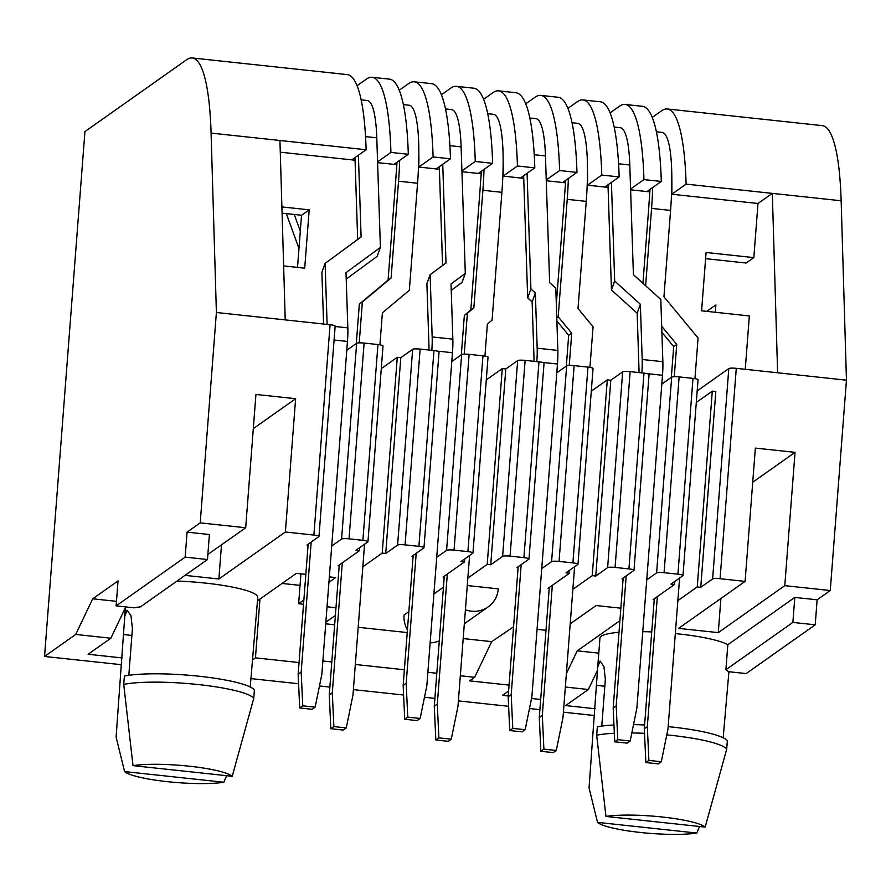 <?xml version="1.0" encoding="UTF-8"?>
<svg xmlns="http://www.w3.org/2000/svg" width="891" height="891" viewBox="0 0 891 891"><rect width="100%" height="100%" fill="white"/><g stroke="black" fill="none" stroke-linecap="round" stroke-linejoin="round"><path stroke-width="1.34" d="M177.008 581.043A65.589 10.38 4.4 0 1 205.431 583.093A65.589 10.38 4.4 0 1 257.766 597.349L250.226 686.983M140.488 606.849A65.589 10.38 -175.6 0 0 134.006 607.818L116.108 605.902L185.15 557.131L187.077 532.139L209.396 534.533L207.48 559.526L140.488 606.849M124.584 771.584L223.808 782.242A55.008 8.698 4.4 0 1 167.452 781.674A55.008 8.698 4.4 0 1 124.584 771.584L116.097 737.069L124.773 616.171L127.123 610.235L130.977 615.703L132.403 628.645L128.816 675.311M597.716 666.98L599.944 638.09A65.589 10.38 4.4 0 1 619 632.298M642.756 631.663A65.589 10.38 4.4 0 1 651.744 631.919M675.333 633.59A65.589 10.38 4.4 0 1 678.385 633.902A65.589 10.38 4.4 0 1 727.813 644.739L794.805 597.415L817.125 599.81L830.267 590.533L846.45 380.179L841.149 200.776A179.826 33.312 -83.9 0 0 822.315 125.631L667.281 108.98A179.826 33.312 96.1 0 1 686.115 184.125L772.319 193.38L777.62 372.783L846.45 380.179M597.538 822.382L696.762 833.04A55.008 8.698 4.4 0 1 640.406 832.472A55.008 8.698 4.4 0 1 597.538 822.382L589.051 787.878L597.727 666.98L600.077 661.044L603.931 666.513L605.357 679.454L601.77 726.109M696.762 833.04L699.558 826.492M666.769 734.897A69.81 11.048 4.4 0 1 671.368 735.365A69.81 11.048 4.4 0 1 726.7 749.186L727.334 740.855A69.81 11.048 -175.6 0 0 672.014 727.034A69.81 11.048 -175.6 0 0 668.172 726.633M587.202 185.15L608.074 187.388M546.272 180.75L565.551 182.822A76.158 14.111 -83.9 0 0 565.607 180.428M587.514 172.331A76.158 14.111 96.1 0 1 587.459 185.172L601.781 175.059A179.826 33.312 -83.9 0 0 582.937 99.926A179.826 33.312 -83.9 0 0 577.357 101.685L567.946 108.334M502.869 176.084L523.73 178.334M461.939 171.696L481.218 173.767A76.158 14.111 -83.9 0 0 481.263 171.373M503.17 163.276A76.158 14.111 96.1 0 1 503.125 176.117L517.437 166.004A179.826 33.312 -83.9 0 0 498.604 90.86A179.826 33.312 -83.9 0 0 493.013 92.619L483.601 99.269M418.525 167.029L439.397 169.268M377.595 162.63L396.874 164.701A76.158 14.111 -83.9 0 0 396.929 162.307M418.837 154.221A76.158 14.111 96.1 0 1 418.781 167.051L433.104 156.95A179.826 33.312 -83.9 0 0 414.259 81.805A179.826 33.312 -83.9 0 0 408.679 83.565L399.268 90.214M280.275 152.183L355.052 160.213M671.536 194.205L757.996 203.493L753.831 257.61L746.168 263.023L705.605 258.668M630.616 189.805L649.884 191.877A76.158 14.111 -83.9 0 0 649.94 189.493M281.89 206.924L309.199 209.853L304.711 268.169L283.639 265.908M331.719 546.038L341.576 539.077A6.348 1.002 4.4 0 1 349.038 538.843L362.893 540.336A6.348 1.002 4.4 0 1 367.961 541.717A6.348 1.002 4.4 0 1 367.827 541.895L355.955 550.282L359.474 550.66L338.09 565.763L339.204 565.885M436.724 557.321L446.58 550.348A6.348 1.002 4.4 0 1 454.054 550.126L467.898 551.618A6.348 1.002 4.4 0 1 472.965 552.999A6.348 1.002 4.4 0 1 472.843 553.177L460.97 561.564L464.478 561.931L443.094 577.045L444.208 577.156M541.739 568.592L551.596 561.631A6.348 1.002 4.4 0 1 559.058 561.408L572.913 562.889A6.348 1.002 4.4 0 1 577.969 564.27A6.348 1.002 4.4 0 1 577.847 564.448L565.974 572.835L569.494 573.214L548.11 588.316L549.212 588.439M646.743 579.874L656.6 572.913A6.348 1.002 4.4 0 1 664.073 572.69L677.917 574.172A6.348 1.002 4.4 0 1 682.985 575.553A6.348 1.002 4.4 0 1 682.851 575.731L670.99 584.117L674.498 584.496L653.114 599.598L654.228 599.721M753.831 257.61L706.084 252.487L701.596 310.803L749.342 315.937L745.244 369.297M185.061 575.363L218.863 578.994L285.376 532.005L313.899 535.068A6.348 1.002 4.4 0 1 318.967 536.449L335.15 326.084A6.348 1.002 -175.6 0 0 330.082 324.714L285.231 319.891L279.93 140.488L366.123 149.755A179.826 33.312 -83.9 0 0 347.29 74.61L192.256 57.96A179.826 33.312 -83.9 0 0 186.676 59.719L84.935 131.578L44.55 656.455L121.666 664.731M757.996 203.493L772.319 193.38L841.149 200.776M706.752 311.36L715.885 304.911L715.317 312.273M794.805 597.415L792.879 622.408L725.898 669.731A65.589 10.38 -175.6 0 1 728.27 671.658L746.168 673.574L815.209 624.814L817.125 599.81M508.605 690.993L502.435 695.359L508.226 695.982M531.537 698.477L540.67 699.468M460.335 675.757L474.658 677.294L469.602 680.869L509.062 685.101M436.813 673.24L427.88 672.271M404.369 669.754L355.32 664.486M331.808 661.957L322.876 660.999M252.298 660.086L255.45 657.859L299.042 662.548M122.19 657.937L88.109 654.272L110.84 638.223L125.419 607.684M44.55 656.455L75.702 634.448L110.84 638.223M250.872 678.608L298.596 683.742M319.468 685.981L329.87 687.095M353.382 689.623L403.601 695.013M424.472 697.263L434.886 698.377M458.397 700.905L508.605 706.296M529.488 708.534L539.89 709.659M563.402 712.187L594.62 715.54M595.143 708.746L565.607 705.572L588.35 689.511L565.34 687.039M377.572 161.85L390.937 152.417A179.826 33.312 -83.9 0 0 372.093 77.272A179.826 33.312 -83.9 0 0 366.513 79.032L357.102 85.681M461.917 170.905L475.271 161.471A179.826 33.312 -83.9 0 0 456.437 86.338A179.826 33.312 -83.9 0 0 450.846 88.098L441.435 94.747M546.25 179.971L559.604 170.537A179.826 33.312 -83.9 0 0 540.77 95.393A179.826 33.312 -83.9 0 0 535.19 97.152L525.768 103.802M630.583 189.026L643.948 179.592A179.826 33.312 -83.9 0 0 625.103 104.447A179.826 33.312 -83.9 0 0 619.523 106.207L610.112 112.867M667.281 108.98A179.826 33.312 96.1 0 0 661.69 110.74L652.279 117.389M777.62 372.783L736.278 368.339L720.084 578.705L745.099 581.389L755.356 448.095L795.039 452.35L784.782 585.654L830.267 590.533M792.879 622.408L815.209 624.814M619.891 620.715L577.257 650.831L598.785 653.148M784.782 585.654L718.28 632.632L678.586 628.378L745.099 581.389M720.084 578.705A6.348 1.002 -175.6 0 0 712.622 578.927L700.749 587.314L697.241 586.935L677.862 600.623M572.857 589.341L592.225 575.653L595.745 576.032L607.617 567.645A6.348 1.002 4.4 0 1 615.08 567.422L628.923 568.915A6.348 1.002 4.4 0 1 633.991 570.296A6.348 1.002 4.4 0 1 633.869 570.474L621.996 578.86L623.11 578.972M467.842 578.059L487.221 564.382L490.729 564.76L502.602 556.374A6.348 1.002 4.4 0 1 510.064 556.14L523.919 557.632A6.348 1.002 4.4 0 1 528.987 559.013A6.348 1.002 4.4 0 1 528.853 559.192L516.98 567.578L518.094 567.69M362.837 566.787L382.206 553.099L385.725 553.478L397.598 545.092A6.348 1.002 4.4 0 1 405.06 544.869L418.904 546.35A6.348 1.002 4.4 0 1 423.971 547.731A6.348 1.002 4.4 0 1 423.849 547.909L411.976 556.296L413.09 556.418M318.967 536.449A6.348 1.002 4.4 0 1 318.833 536.627L306.972 545.014L308.074 545.136M207.87 554.458L245.682 527.75L255.94 394.446L295.634 398.711L253.311 428.604M187.077 532.139L200.208 522.861L245.682 527.75M116.108 605.902L118.035 580.91L92.72 598.785L116.465 601.336M257.499 600.812L296.391 573.347L305.836 574.361M329.347 576.878L335.673 577.557L328.924 582.324M303.853 600.033L298.63 603.73L303.53 604.254M327.042 606.782L335.974 607.74M335.384 615.447L325.861 622.174M325.738 623.811L334.671 624.78M358.182 627.297L407.232 632.565M463.186 638.58L491.676 641.643L513.55 626.818M537.061 629.336L545.994 630.305M570.195 623.856L596.124 605.535L620.86 608.197M407.432 629.881A25.382 24.625 54.8 0 1 404.046 615.057L408.835 611.672M433.906 593.963L443.428 587.236M465.414 609.734A25.382 24.625 -125.2 0 0 488.123 606.938A25.382 24.625 -125.2 0 0 498.281 588.862L467.274 585.532M577.257 650.831L566.375 673.629M588.35 689.511L597.549 670.232M200.208 522.861L216.39 312.496L211.089 133.093A179.826 33.312 -83.9 0 0 192.256 57.96M75.702 634.448L92.72 598.785M474.658 677.294L491.676 641.643M671.847 181.396A76.158 14.111 96.1 0 1 671.803 194.238L686.115 184.125M351.811 159.868L366.123 149.755M393.978 164.389L408.301 154.277A179.826 33.312 -83.9 0 0 389.456 79.143L372.093 77.272M436.145 168.922L450.467 158.81A179.826 33.312 -83.9 0 0 431.623 83.665L414.259 81.805M478.322 173.455L492.634 163.343A179.826 33.312 -83.9 0 0 473.8 88.198L456.437 86.338M520.489 177.977L534.8 167.864A179.826 33.312 -83.9 0 0 515.967 92.731L498.604 90.86M562.655 182.51L576.967 172.397A179.826 33.312 -83.9 0 0 558.134 97.264L540.77 95.393M604.822 187.043L619.145 176.93A179.826 33.312 -83.9 0 0 600.3 101.786L582.937 99.926M647 191.565L661.311 181.452A179.826 33.312 -83.9 0 0 642.467 106.319L625.103 104.447M736.278 368.339A6.348 1.002 -175.6 0 0 728.805 368.562L697.196 390.904M795.039 452.35L752.728 482.243M720.908 598.485L718.28 632.632M727.813 644.739L725.898 669.731M300.924 573.826L298.63 603.73M185.15 557.131L207.48 559.526M285.376 532.005L295.634 398.711M221.491 544.835L218.863 578.994M359.474 550.66L359.708 547.631M382.206 553.099L397.275 357.313L381.27 368.618M464.478 561.931L464.712 558.913M487.221 564.382L502.279 368.596L486.286 379.9M569.494 573.214L569.728 570.195M592.225 575.653L607.294 379.878L591.29 391.171M674.498 584.496L674.732 581.467M697.241 586.935L712.299 391.149L696.305 402.454M723.18 737.781L728.905 671.725M430.141 642.845A25.382 24.625 54.8 0 0 439.308 640.818M285.231 319.891L216.39 312.496M390.937 152.417L408.301 154.277M433.104 156.95L450.467 158.81M475.271 161.471L492.634 163.343M517.437 166.004L534.8 167.864M559.604 170.537L576.967 172.397M601.781 175.059L619.145 176.93M643.948 179.592L661.311 181.452M282.079 213.172L301.537 215.266L297.527 267.4M712.299 391.149L715.818 391.528L700.749 587.314M223.808 782.242L226.604 775.693M254.381 690.057A69.81 11.048 -175.6 0 0 199.061 676.236A69.81 11.048 -175.6 0 0 124.372 676.091L123.726 684.422A69.81 11.048 4.4 0 1 198.415 684.566A69.81 11.048 4.4 0 1 253.746 698.388L254.381 690.057M367.961 541.717L383.019 345.931A6.348 1.002 -175.6 0 0 377.951 344.55L364.107 343.068A6.348 1.002 -175.6 0 0 356.645 343.291L346.788 350.252M423.971 547.731L439.04 351.945A6.348 1.002 -175.6 0 0 433.973 350.564L420.129 349.083A6.348 1.002 -175.6 0 0 412.656 349.305L400.794 357.692L397.275 357.313M472.965 552.999L488.034 357.213A6.348 1.002 -175.6 0 0 482.967 355.832L469.111 354.34A6.348 1.002 -175.6 0 0 461.649 354.573L451.793 361.534M385.725 553.478L400.794 357.692M528.987 559.013L544.045 363.227A6.348 1.002 -175.6 0 0 538.988 361.846L525.133 360.365A6.348 1.002 -175.6 0 0 517.671 360.588L505.798 368.974L502.279 368.596M577.969 564.27L593.038 368.484A6.348 1.002 -175.6 0 0 587.971 367.114L574.127 365.622A6.348 1.002 -175.6 0 0 566.665 365.845L556.797 372.817M490.729 564.76L505.798 368.974M633.991 570.296L649.06 374.51A6.348 1.002 -175.6 0 0 643.993 373.129L630.137 371.636A6.348 1.002 -175.6 0 0 622.675 371.87L610.803 380.245L607.294 379.878M682.985 575.553L698.043 379.766A6.348 1.002 -175.6 0 0 692.986 378.385L679.131 376.904A6.348 1.002 -175.6 0 0 671.669 377.127L661.813 384.088M595.745 576.032L610.803 380.245M644.594 724.962A69.81 11.048 -175.6 0 0 633.512 724.639M613.966 724.973A69.81 11.048 -175.6 0 0 597.326 726.889L596.68 735.22A69.81 11.048 4.4 0 1 614.345 733.248M255.45 657.859L259.972 599.075M300.044 585.376L282.091 583.449M301.537 215.266L309.199 209.853M631.819 732.959A69.81 11.048 4.4 0 1 644.505 733.315M123.726 684.422L133.004 765.636L232.228 776.295L253.746 698.388M133.004 765.636A55.008 8.698 4.4 0 1 189.349 766.204A55.008 8.698 4.4 0 1 232.228 776.295M596.68 735.22L605.958 816.434A55.008 8.698 4.4 0 1 662.303 817.014A55.008 8.698 4.4 0 1 705.182 827.093L726.7 749.186M605.958 816.434L705.182 827.093M308.152 544.178L298.151 674.197L299.721 707.966L302.751 705.828L315.147 707.164L321.851 674.287L347.457 341.442A30.461 5.647 -83.9 0 0 347.835 327.866L346.009 272.657L380.401 247.397L376.782 137.804A91.394 16.929 -83.9 0 0 367.237 100.516L361.178 99.87M299.721 707.966L312.117 709.303L315.147 707.164M298.151 674.197L301.18 672.059L302.751 705.828M301.18 672.059L311.182 542.04M358.405 155.201L361.1 236.95L325.104 263.402L327.12 324.391M325.104 263.402L321.885 272.334L323.6 324.012M346.22 279.072L377.183 256.33L380.401 247.397M286.323 213.628L298.975 248.522M300.312 231.203L294.242 214.486M354.974 157.629L357.67 239.479M626.206 575.876L616.204 705.895L617.775 739.664L630.182 741L636.876 708.122L662.492 375.289A30.461 5.647 -83.9 0 0 662.859 361.701L660.81 299.465L633.412 274.673L629.792 164.991A91.394 16.929 -83.9 0 0 620.247 127.703L614.189 127.045M607.985 184.805L611.46 289.965L614.679 281.033L611.415 182.388M614.679 281.033L640.373 304.276L637.154 313.209L638.97 368.417A15.236 2.818 96.1 0 1 638.947 372.583M641.832 372.895A30.461 5.647 -83.9 0 0 642.188 359.485L640.373 304.276M611.46 289.965L637.154 313.209M623.177 578.014L613.175 708.044L614.745 741.813L627.153 743.139L630.182 741M617.775 739.664L614.745 741.813M616.204 705.895L613.175 708.044M413.168 555.461L403.155 685.48L404.726 719.249L407.755 717.11L420.162 718.447L426.856 685.558L452.472 352.725A30.461 5.647 -83.9 0 0 452.84 339.148L451.024 283.939L465.302 273.448L461.115 146.87A91.394 16.929 -83.9 0 0 451.57 109.582L445.511 108.925M404.726 719.249L417.133 720.585L420.162 718.447M403.155 685.48L406.185 683.341L407.755 717.11M406.185 683.341L416.197 553.322M442.738 164.267L446.001 263.012L430.119 274.684L432.168 336.932A30.461 5.647 96.1 0 1 431.812 350.341M430.119 274.684L426.9 283.616L428.95 345.853A15.236 2.818 96.1 0 1 428.927 350.029M451.236 290.355L462.084 282.38L465.302 273.448M439.308 166.695L442.571 265.529M521.202 564.593L511.2 694.624L512.77 728.393L509.741 730.531L522.137 731.867L525.167 729.718L531.871 696.84L557.476 364.007A30.461 5.647 -83.9 0 0 557.855 350.43L555.795 288.183L549.636 282.603L545.459 155.925A91.394 16.929 -83.9 0 0 535.914 118.637L529.855 117.991M512.77 728.393L525.167 729.718M511.2 694.624L508.171 696.762L509.741 730.531M518.172 566.743L508.171 696.762M536.816 361.612A30.461 5.647 -83.9 0 0 537.184 348.203L535.357 292.994L532.139 301.926L533.965 357.135A15.236 2.818 96.1 0 1 533.932 361.3M523.652 175.75L527.684 297.895L530.902 288.962L535.357 292.994M527.684 297.895L532.139 301.926M530.902 288.962L527.082 173.322M657.335 596.625L647.323 726.644L648.893 760.413L645.864 762.551L658.271 763.888L661.3 761.749L667.994 728.86L679.599 578.025M647.323 726.644L644.293 728.782L645.864 762.551M661.89 332.287L673.707 346.577L676.737 344.427L674.253 376.693M673.707 346.577L671.335 377.361M654.295 598.763L644.293 728.782M694.947 378.653L698.076 338.023L663.94 296.77L670.578 210.432A91.394 16.929 -83.9 0 0 662.158 132.414L656.411 131.79M648.893 760.413L661.3 761.749M661.69 326.24L676.737 344.427M649.884 191.877L649.06 202.703A76.158 14.111 96.1 0 1 648.537 210.532L642.934 283.282M645.619 285.71L651.566 208.394A91.394 16.929 -83.9 0 0 652.68 187.556M342.3 562.778L332.298 692.808L329.269 694.947L330.839 728.715L343.235 730.052L346.276 727.914L352.97 695.025L364.575 544.189M396.874 164.701L396.038 175.527A76.158 14.111 96.1 0 1 395.515 183.357L388.075 280.097L359.34 304.109L362.37 301.96L359.229 342.857M359.34 304.109L356.311 343.525M339.271 564.927L329.269 694.947M332.298 692.808L333.869 726.577L330.839 728.715M333.869 726.577L346.276 727.914M379.922 344.817L382.384 312.808L409.337 290.299L417.567 183.256A91.394 16.929 -83.9 0 0 409.147 105.238L403.389 104.615M388.075 280.097L391.104 277.959L398.544 181.218A91.394 16.929 -83.9 0 0 399.669 160.369M391.104 277.959L362.37 301.96M552.32 585.342L542.318 715.362L543.889 749.131L540.859 751.28L553.255 752.605L556.285 750.467L562.989 717.589L574.595 566.754M542.318 715.362L539.289 717.511L540.859 751.28M543.889 749.131L556.285 750.467M589.931 367.382L593.061 326.741L578.003 308.531L586.245 201.377A91.394 16.929 -83.9 0 0 577.813 123.348L572.067 122.735M556.886 321.016L568.692 335.294L571.732 333.156L569.249 365.421M568.692 335.294L566.331 366.078M549.29 587.481L539.289 717.511M556.775 317.786L558.189 316.784L567.222 199.339A91.394 16.929 -83.9 0 0 568.347 178.49M558.189 316.784L571.732 333.156M565.551 182.822L564.716 193.648A76.158 14.111 96.1 0 1 564.192 201.477L556.318 303.876M447.315 574.06L437.303 704.09L434.273 706.229L435.844 739.998L448.251 741.323L451.28 739.185L457.974 706.307L469.59 555.472M481.218 173.767L480.383 184.582A76.158 14.111 96.1 0 1 479.859 192.411L470.816 309.99L464.356 315.381L467.385 313.242L464.233 354.139M464.356 315.381L461.315 354.807M444.286 576.199L434.273 706.229M437.303 704.09L438.873 737.859L435.844 739.998M438.873 737.859L451.28 739.185M484.927 356.099L487.388 324.09L492.066 320.181L501.9 192.322A91.394 16.929 -83.9 0 0 493.48 114.293L487.733 113.68M470.816 309.99L473.845 307.852L482.889 190.273A91.394 16.929 -83.9 0 0 484.002 169.435M473.845 307.852L467.385 313.242M211.089 133.093L279.93 140.488M728.805 368.562L712.622 578.927M313.899 535.068L330.082 324.714M131.879 635.45L123.983 634.592M604.833 686.248L596.937 685.402M397.598 545.092L412.656 349.305M502.602 556.374L517.671 360.588M607.617 567.645L622.675 371.87M377.951 344.55L362.893 540.336M405.06 544.869L420.129 349.083M482.967 355.832L467.898 551.618M510.064 556.14L525.133 360.365M587.971 367.114L572.913 562.889M615.08 567.422L630.137 371.636M692.986 378.385L677.917 574.172M341.576 539.077L356.645 343.291M364.107 343.068L349.038 538.843M418.904 546.35L433.973 350.564M469.111 354.34L454.054 550.126M523.919 557.632L538.988 361.846M574.127 365.622L559.058 561.408M628.923 568.915L643.993 373.129M679.131 376.904L664.073 572.69M461.649 354.573L446.58 550.348M566.665 365.845L551.596 561.631M671.669 377.127L656.6 572.913M347.457 341.442L334.08 340.006M335.116 326.507L347.835 327.866M365.555 136.601L376.782 137.804M618.577 163.777L629.792 164.991M642.188 359.485L662.859 361.701M647.222 373.641L662.492 375.289M452.472 352.725L437.203 351.087M432.168 336.932L452.84 339.148M449.899 145.667L461.115 146.87M542.207 362.37L557.476 364.007M537.184 348.203L557.855 350.43M534.232 154.722L545.459 155.925M651.566 208.394L670.578 210.432M398.544 181.218L417.567 183.256M567.222 199.339L586.245 201.377M482.889 190.273L501.9 192.322M124.762 616.171L125.475 606.905M488.123 606.938L464.334 623.745"/></g></svg>
